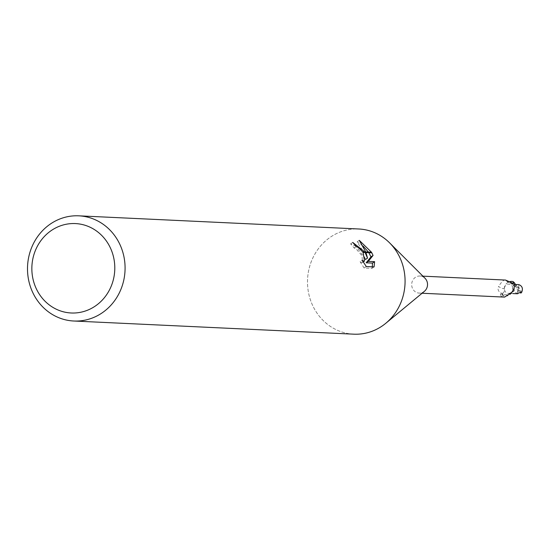 <?xml version="1.0" encoding="UTF-8"?>
<svg xmlns="http://www.w3.org/2000/svg" width="550" height="550" viewBox="0 0 550 550"><rect width="100%" height="100%" fill="white"/><g stroke="black" fill="none" stroke-linecap="round" stroke-linejoin="round"><path stroke-width="0.41" stroke-dasharray="2.75 2.06" d="M424.401 291.328A8.553 7.927 92.7 0 1 419.203 293.102A8.553 7.927 92.7 0 1 412.851 289.08A8.553 7.927 92.7 0 1 412.789 280.246A8.553 7.927 92.7 0 1 420.007 276.011A8.553 7.927 92.7 0 1 425.019 278.266M502.954 293.253A13.846 8.676 -120.5 0 1 500.603 292.937L502.239 293.824L502.954 293.253A3.96 3.671 -87.3 0 0 504.199 288.558A10.031 6.284 -120.5 0 1 498.582 286.406C497.454 288.956 498.121 291.136 500.603 292.937L501.043 293.226M514.807 283.869L514.353 284.233A3.96 3.671 -87.3 0 0 513.102 288.929A7.906 7.322 92.7 0 1 504.302 295.928A8.553 7.927 92.7 0 1 502.239 293.824M504.302 295.928L502.439 294.704L500.349 294.195L501.236 296.416L504.598 297.117M502.439 294.704L502.116 293.975L500.349 294.195L501.236 296.416M397.891 253.756A52.649 48.785 92.7 0 1 385.804 323.269A52.649 48.785 92.7 0 1 314.683 309.403A52.656 48.785 92.7 0 1 314.332 255.028A52.656 48.785 92.7 0 1 358.758 228.986M353.815 334.173A52.656 48.785 92.7 0 1 314.683 309.403A52.649 48.785 92.7 0 1 325.428 241.044A52.649 48.785 92.7 0 1 389.586 242.846L389.84 243.1M356.015 246.345L350.591 243.863A50.023 46.344 92.7 0 1 354.104 248.002L356.056 248.765L362.086 255.929L362.409 262.433L361.776 262.611L360.071 261.69L362.182 260.281M354.104 248.002L356.201 246.593M360.071 261.69L364.093 267.994L371.896 268.366L374.082 266.908M364.093 268.001L366.279 266.537M365.963 252.567L365.736 251.941M363.082 246.042L357.115 241.828L362.23 249.899L365.413 259.518M357.108 241.828L359.294 240.364M365.276 259.002L356.379 246.613M350.591 243.863L352.736 242.426M371.896 268.366L372.309 266.826M368.837 252.697L368.418 252.065M504.199 288.558A7.906 7.322 92.7 0 1 507.856 282.466A7.906 7.322 92.7 0 1 509.774 281.634M512.744 283.209A9.515 5.967 -120.5 0 1 505.574 280.081M507.856 282.466L508.633 282.26L505.56 280.06C504.178 279.304 501.854 281.414 498.582 286.406M512.483 283.085A9.996 6.263 -120.5 0 1 507.554 280.672M513.102 288.929L513.074 288.874C512.538 294.257 508.881 295.962 502.116 293.975L503.339 297.021M513.074 288.874L513.865 290.854M517.887 293.782C513.789 292.387 512.964 289.829 515.405 286.103A4.613 4.269 92.7 0 1 516.312 285.292L516.306 285.292A4.613 4.269 92.7 0 1 516.319 285.292L514.601 285.993L515.192 285.244L517.337 284.536M512.875 288.028A4.613 4.269 -87.3 0 0 508.867 284.137A4.613 4.269 -87.3 0 0 506.419 284.831A4.613 4.269 -87.3 0 0 504.426 289.458A4.613 4.269 -87.3 0 0 508.434 293.349A4.613 4.269 -87.3 0 0 510.881 292.655A4.613 4.269 -87.3 0 0 512.875 288.028M520.458 292.572L518.547 289.211L516.663 293.728L517.158 293.748M520.761 292.339L518.547 289.211L518.753 287.176L521.682 292.311M516.319 285.292L518.547 289.211L517.901 293.679M518.334 291.239L515.405 286.103M518.822 284.611L518.753 287.176M514.601 285.993L518.547 289.211L517.571 284.556M422.098 293.239L419.203 293.102M363.172 261.931L362.409 262.439M513.679 283.381C512.435 284.494 509.726 283.394 505.553 280.074M514.944 283.752L514.339 284.212C512.614 287.121 512.201 288.716 513.116 288.998M422.902 276.148L420.007 276.011M514.442 284.398L508.867 284.137M512.937 293.562L508.434 293.349"/><path stroke-width="0.82" d="M389.84 243.1L425.019 278.266A8.553 7.927 92.7 0 1 426.367 280.039A8.553 7.927 92.7 0 1 424.401 291.328L386.079 323.043M422.098 293.239L504.598 297.117L513.865 290.854L514.559 284.185M108.687 244.626A44.756 41.47 92.7 0 1 94.992 306.268A44.756 41.47 92.7 0 1 37.957 291.933A44.756 41.47 92.7 0 1 51.659 230.292A44.756 41.47 92.7 0 1 108.687 244.626M117.899 240.597A52.656 48.785 92.7 0 1 118.243 294.972A52.656 48.785 92.7 0 1 73.817 321.014A52.656 48.785 92.7 0 1 34.684 296.244A52.656 48.785 92.7 0 1 34.341 241.863A52.656 48.785 92.7 0 1 78.767 215.827A52.656 48.785 92.7 0 1 117.899 240.597M78.767 215.827L358.758 228.986A52.656 48.785 92.7 0 1 397.891 253.756A52.656 48.785 92.7 0 1 398.241 308.137A52.656 48.785 92.7 0 1 353.815 334.173L73.817 321.014M374.082 266.908L366.279 266.537L362.182 260.274L363.894 261.188L364.533 261.016L363.021 252.429L365.111 252.526L367.517 258.108L365.963 252.567L371.821 252.842L373.058 255.454L368.28 261.374L374.605 261.669L374.082 266.901M363.027 252.423A8.408 2.612 56.2 0 0 362.601 251.79L358.146 247.363L356.201 246.593A52.656 48.785 -87.3 0 0 352.736 242.426L364.712 251.893A13.839 4.297 -123.8 0 1 365.111 252.526M359.294 240.371L371.463 252.209L365.736 251.941L359.294 240.364M365.276 259.002L365.413 259.518L367.517 258.108M356.379 246.613L356.015 246.345M364.712 251.893L362.601 251.79M372.309 266.826L372.481 263.093L366.156 262.797L370.982 256.85L368.837 252.697M368.418 252.065L363.082 246.042M372.481 263.093L374.605 261.669M366.156 262.797L368.28 261.374M370.982 256.85L373.065 255.454M371.463 252.209A19.057 5.912 -123.8 0 1 371.821 252.842M509.774 281.634A7.906 7.322 92.7 0 1 513.006 281.559L513.844 282.734A9.515 5.967 -120.5 0 1 512.744 283.209M513.679 283.381L513.844 282.734L512.483 283.085L505.587 280.087A9.515 5.967 -120.5 0 1 505.56 280.067L422.902 276.148M513.006 281.559A8.553 7.927 92.7 0 1 515.068 283.663L514.807 283.869M514.422 284.439L514.944 283.752M389.586 242.846A52.649 48.785 92.7 0 1 397.891 253.756M514.442 284.398L518.822 284.611C522.252 285.979 523.208 288.544 521.682 292.311A4.613 4.269 92.7 0 1 520.781 293.123L520.774 293.123A4.613 4.269 92.7 0 1 520.774 293.123L520.761 292.339L516.663 293.728M517.158 293.748L517.901 293.679M520.774 293.123L520.458 292.572M364.533 261.016L363.172 261.931M516.904 293.748L512.937 293.562"/></g></svg>

